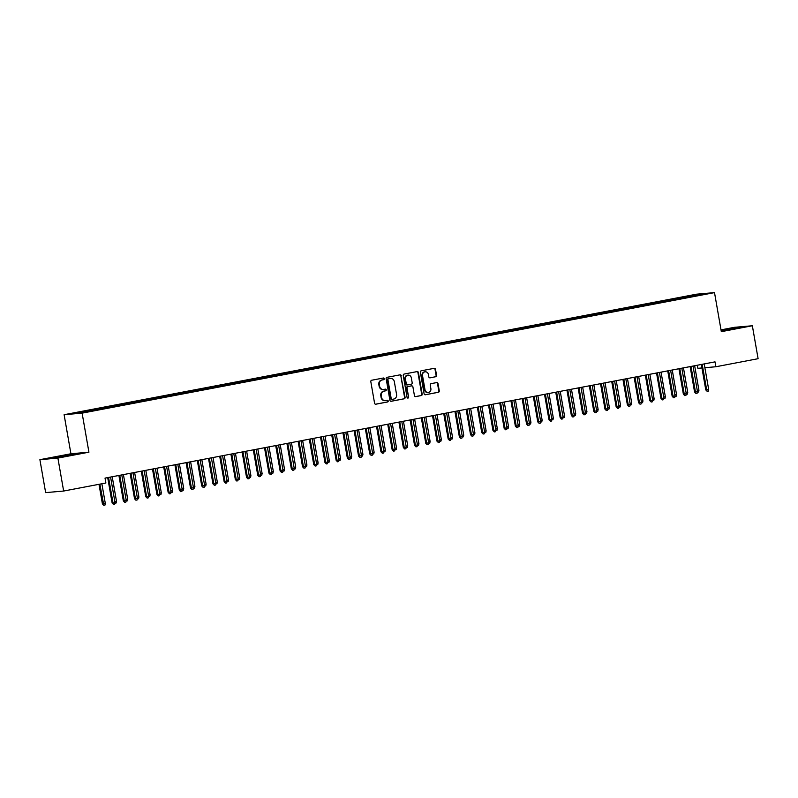<?xml version="1.0" encoding="UTF-8"?>
<svg xmlns="http://www.w3.org/2000/svg" width="798" height="798" viewBox="0 0 798 798"><rect width="100%" height="100%" fill="white"/><g stroke="black" fill="none" stroke-linecap="round" stroke-linejoin="round"><path stroke-width="1.2" d="M384.297 378.711A0.848 0.778 85 0 0 383.389 378.013L371.698 380.237A1.217 1.117 85 0 0 370.811 381.653L374.571 403.209A1.217 1.117 85 0 0 375.888 404.197L387.569 401.973A0.848 0.778 85 0 0 387.349 400.287A0.848 0.778 85 0 0 387.269 400.297L385.763 400.586A3.89 3.581 85 0 1 381.574 397.424L381.264 395.628A3.89 3.581 85 0 1 384.107 391.12L385.624 390.83A0.848 0.778 85 0 0 385.404 389.145A0.848 0.778 85 0 0 385.324 389.155L383.818 389.444A3.89 3.581 85 0 1 379.629 386.282L379.319 384.486A3.89 3.581 85 0 1 382.162 379.978L383.678 379.688A0.848 0.778 85 0 0 384.297 378.711M383.249 389.504A3.89 3.581 85 0 1 379.14 386.322L378.831 384.526A3.89 3.581 85 0 1 381.683 380.028L383.19 379.738A0.848 0.778 85 0 0 383.16 378.062M375.569 404.207L387.08 402.012A0.848 0.778 85 0 0 387.05 400.337M385.185 400.646A3.89 3.581 85 0 1 381.085 397.464L380.776 395.668A3.89 3.581 85 0 1 383.619 391.16L385.135 390.87A0.848 0.778 85 0 0 385.105 389.195M435.678 376.776A1.217 1.117 85 0 0 436.566 375.369L435.518 369.314A1.217 1.117 85 0 0 434.202 368.327L421.234 370.801A1.217 1.117 85 0 0 420.346 372.207L424.107 393.773A1.217 1.117 85 0 0 425.414 394.761L438.391 392.287A1.217 1.117 85 0 0 439.279 390.88L438.002 383.569A1.217 1.117 85 0 0 436.696 382.581L431.139 383.639A1.217 1.117 85 0 0 430.252 385.045L430.88 388.676A3.252 2.993 85 0 1 428.227 392.476A3.252 2.993 85 0 1 425.005 389.793L422.521 375.599A3.252 2.993 85 0 1 425.184 371.798A3.252 2.993 85 0 1 428.406 374.481L428.815 376.846A1.217 1.117 85 0 0 430.132 377.833L435.189 376.816A1.217 1.117 85 0 0 436.087 375.409L435.03 369.364A1.217 1.117 85 0 0 434.042 368.367M715.018 361.863L105.027 478.112L105.875 482.999L63.65 491.039L57.895 458.092L88.927 452.187L82.114 413.135L714.509 292.617L721.322 331.669L752.354 325.754L758.1 358.701L715.876 366.751L715.018 361.863M401.324 375.838A1.217 1.117 85 0 0 400.017 374.851L387.04 377.314A1.217 1.117 85 0 0 386.152 378.731L389.913 400.287A1.217 1.117 85 0 0 391.219 401.274L404.197 398.801A1.217 1.117 85 0 0 405.085 397.394L400.835 375.878A1.217 1.117 85 0 0 399.848 374.88M404.137 374.062L417.115 371.589A1.217 1.117 85 0 1 418.421 372.576L422.182 394.142A1.217 1.117 85 0 1 421.294 395.549L415.738 396.606A1.217 1.117 85 0 1 414.431 395.618L412.905 386.87A1.217 1.117 85 0 0 411.598 385.883L407.908 386.581A1.217 1.117 85 0 0 407.02 387.988L408.616 397.095A0.848 0.778 85 0 1 407.918 398.092A0.848 0.778 85 0 1 407.07 397.384L403.249 375.469A1.217 1.117 85 0 1 404.137 374.062M82.114 413.135L64.109 414.711L696.504 294.193L714.509 292.617M90.533 410.99L90.373 410.072L83.65 411.349L73.057 413.554L94.603 410.391L693.193 296.317M90.373 410.072L96.578 409.065L97.087 409.913M101.735 408.855L101.575 407.938L96.578 409.065M101.575 407.938L107.78 406.93L108.289 407.778M112.937 406.721L112.777 405.803L107.78 406.93M112.777 405.803L118.982 404.795L119.491 405.643M124.139 404.586L123.979 403.668L118.982 404.795M123.979 403.668L130.184 402.661L130.692 403.509M135.341 402.451L135.181 401.534L130.184 402.661M135.181 401.534L141.386 400.526L141.894 401.374M146.543 400.317L146.383 399.399L141.386 400.526M146.383 399.399L152.588 398.392L153.096 399.239M157.745 398.182L157.585 397.264L152.588 398.392M157.585 397.264L163.79 396.257L164.288 397.105M168.937 396.047L168.777 395.13L163.79 396.257M168.777 395.13L174.991 394.122L175.49 394.97M180.139 393.913L179.979 392.995L174.991 394.122M179.979 392.995L186.193 391.988L186.692 392.835M191.34 391.778L191.181 390.86L186.193 391.988M191.181 390.86L197.385 389.853L197.894 390.701M202.542 389.643L202.383 388.726L197.385 389.853M202.383 388.726L208.587 387.718L209.096 388.566M213.744 387.509L213.585 386.591L208.587 387.718M213.585 386.591L219.789 385.584L220.298 386.431M224.946 385.374L224.787 384.456L219.789 385.584M224.787 384.456L230.991 383.449L231.5 384.297M236.148 383.24L235.989 382.322L230.991 383.449M235.989 382.322L242.193 381.314L242.702 382.162M247.35 381.105L247.19 380.187L242.193 381.314M247.19 380.187L253.395 379.18L253.904 380.028M258.552 378.97L258.392 378.053L253.395 379.18M258.392 378.053L264.597 377.045L265.096 377.893M269.744 376.836L269.584 375.918L264.597 377.045M269.584 375.918L275.799 374.91L276.298 375.758M280.946 374.701L280.786 373.783L275.799 374.91M280.786 373.783L287.001 372.776L287.499 373.624M292.148 372.566L291.988 371.649L287.001 372.776M291.988 371.649L298.193 370.641L298.701 371.489M303.35 370.432L303.19 369.514L298.193 370.641M303.19 369.514L309.395 368.506L309.903 369.354M314.552 368.297L314.392 367.379L309.395 368.506M314.392 367.379L320.596 366.372L321.105 367.22M325.754 366.162L325.594 365.245L320.596 366.372M325.594 365.245L331.798 364.237L332.307 365.085M336.956 364.028L336.796 363.11L331.798 364.237M336.796 363.11L343 362.102L343.509 362.95M348.157 361.893L347.998 360.975L343 362.102M347.998 360.975L354.202 359.968L354.711 360.816M359.359 359.758L359.2 358.841L354.202 359.968M359.2 358.841L365.404 357.833L365.903 358.691M370.551 357.624L370.392 356.706L365.404 357.833M370.392 356.706L376.606 355.699L377.105 356.556M381.753 355.489L381.594 354.571L376.606 355.699M381.594 354.571L387.808 353.564L388.307 354.422M392.955 353.354L392.796 352.437L387.808 353.564M392.796 352.437L399 351.429L399.509 352.287M404.157 351.22L403.997 350.302L399 351.429M403.997 350.302L410.202 349.295L410.711 350.152M415.359 349.085L415.199 348.167L410.202 349.295M415.199 348.167L421.404 347.16L421.913 348.018M426.561 346.95L426.401 346.033L421.404 347.16M426.401 346.033L432.606 345.025L433.115 345.883M437.763 344.816L437.603 343.898L432.606 345.025M437.603 343.898L443.808 342.891L444.316 343.748M448.965 342.681L448.805 341.763L443.808 342.891M448.805 341.763L455.01 340.756L455.518 341.614M460.167 340.546L460.007 339.629L455.01 340.756M460.007 339.629L466.212 338.621L466.71 339.479M471.359 338.412L471.199 337.494L466.212 338.621M471.199 337.494L477.413 336.487L477.912 337.345M482.561 336.277L482.401 335.36L477.413 336.487M482.401 335.36L488.615 334.352L489.114 335.21M493.763 334.143L493.603 333.225L488.615 334.352M493.603 333.225L499.807 332.217L500.316 333.075M504.964 332.008L504.805 331.09L499.807 332.217M504.805 331.09L511.009 330.083L511.518 330.941M516.166 329.873L516.007 328.956L511.009 330.083M516.007 328.956L522.211 327.948L522.72 328.806M527.368 327.739L527.209 326.821L522.211 327.948M527.209 326.821L533.413 325.813L533.922 326.671M538.57 325.604L538.411 324.686L533.413 325.813M538.411 324.686L544.615 323.679L545.124 324.537M549.772 323.469L549.613 322.552L544.615 323.679M549.613 322.552L555.817 321.544L556.326 322.402M560.974 321.335L560.814 320.417L555.817 321.544M560.814 320.417L567.019 319.409L567.518 320.267M572.166 319.2L572.006 318.282L567.019 319.409M572.006 318.282L578.221 317.275L578.72 318.133M583.368 317.065L583.208 316.148L578.221 317.275M583.208 316.148L589.423 315.14L589.922 315.998M594.57 314.931L594.41 314.013L589.423 315.14M594.41 314.013L600.615 313.006L601.123 313.863M605.772 312.796L605.612 311.878L600.615 313.006M605.612 311.878L611.817 310.871L612.325 311.729M616.974 310.661L616.814 309.744L611.817 310.871M616.814 309.744L623.019 308.736L623.527 309.594M628.176 308.527L628.016 307.609L623.019 308.736M628.016 307.609L634.22 306.602L634.729 307.459M639.378 306.392L639.218 305.474L634.22 306.602M639.218 305.474L645.422 304.467L645.931 305.325M650.579 304.257L650.42 303.34L645.422 304.467M650.42 303.34L656.624 302.332L657.133 303.19M661.781 302.123L661.622 301.205L656.624 302.332M661.622 301.205L667.826 300.198L668.325 301.055M672.973 299.988L672.814 299.07L667.826 300.198M672.814 299.07L679.028 298.063L679.527 298.921M684.175 297.854L684.016 296.936L679.028 298.063M684.016 296.936L705.562 293.784L693.233 296.128M685.741 296.786L686.16 297.474M698.07 294.442L697.821 295.25M674.549 298.921L674.958 299.609M663.347 301.055L663.756 301.744M652.146 303.19L652.555 303.878M640.944 305.325L641.353 306.013M629.742 307.459L630.151 308.148M618.54 309.594L618.949 310.282M607.338 311.729L607.747 312.417M596.136 313.863L596.545 314.552M584.934 315.998L585.353 316.686M573.742 318.133L574.151 318.821M562.54 320.267L562.949 320.956M551.338 322.402L551.747 323.09M540.136 324.537L540.545 325.225M528.934 326.671L529.343 327.36M517.732 328.806L518.141 329.494M506.531 330.941L506.939 331.629M495.329 333.075L495.738 333.764M484.127 335.21L484.546 335.898M472.935 337.345L473.344 338.033M461.733 339.479L462.142 340.167M450.531 341.614L450.94 342.302M439.329 343.748L439.738 344.437M428.127 345.883L428.536 346.571M416.925 348.018L417.334 348.706M405.723 350.152L406.132 350.841M394.521 352.287L394.93 352.975M383.319 354.422L383.738 355.11M372.127 356.556L372.536 357.245M360.925 358.691L361.334 359.379M349.724 360.826L350.132 361.514M338.522 362.96L338.931 363.649M327.32 365.095L327.729 365.783M316.118 367.23L316.527 367.918M304.916 369.364L305.325 370.053M293.714 371.499L294.123 372.187M282.512 373.634L282.931 374.322M271.32 375.768L271.729 376.457M260.118 377.903L260.527 378.591M248.916 380.038L249.325 380.726M237.714 382.172L238.123 382.86M226.512 384.307L226.921 384.995M215.31 386.441L215.719 387.13M204.108 388.576L204.517 389.264M192.907 390.711L193.316 391.399M181.705 392.845L182.124 393.534M170.513 394.98L170.922 395.668M159.311 397.115L159.72 397.803M148.109 399.249L148.518 399.938M136.907 401.384L137.316 402.072M125.705 403.519L126.114 404.207M114.503 405.653L114.912 406.342M103.301 407.788L103.71 408.476M92.099 409.923L92.508 410.611M697.332 365.235L697.871 368.327L701.951 367.968M704.883 367.718L715.876 366.751M752.354 325.754L734.35 327.33L721.013 329.873M88.927 452.187L70.922 453.763L39.9 459.678L57.895 458.092M39.9 459.678L45.646 492.625L63.65 491.039M70.922 453.763L64.109 414.711M85.386 411.199L85.795 411.888M72.568 454.102L50.952 458.222L69.885 455.439L77.985 453.623L72.618 454.381M721.222 331.07L741.302 327.21L721.083 330.272M390.9 401.284L403.708 398.85A1.217 1.117 85 0 0 404.596 397.434L400.835 375.878M388.546 378.761A0.848 0.778 85 0 0 387.918 379.748L391.219 398.681A0.848 0.778 85 0 0 392.137 399.369L393.733 399.06A3.89 3.581 85 0 0 396.586 394.561L394.322 381.624A3.89 3.581 85 0 0 390.132 378.461L388.057 378.811A0.848 0.778 85 0 0 387.429 379.798L387.918 379.748M391.998 399.379L391.648 399.409A0.848 0.778 85 0 1 390.731 398.721L387.429 379.798M390.222 378.442A3.89 3.581 85 0 0 389.653 378.501L390.132 378.461M388.057 378.811L389.653 378.501M415.419 396.616L420.805 395.589A1.217 1.117 85 0 0 421.693 394.182L417.933 372.616A1.217 1.117 85 0 0 416.945 371.619M411.319 385.903A1.217 1.117 85 0 0 411.11 385.923L407.429 386.631A1.217 1.117 85 0 0 406.531 388.037L408.616 397.095M407.668 398.072A0.848 0.778 85 0 0 408.127 397.135M411.319 377.793A3.252 2.993 85 0 0 408.097 375.12A3.252 2.993 85 0 0 405.434 378.92L406.312 383.918A1.217 1.117 85 0 0 407.618 384.905L411.299 384.207A1.217 1.117 85 0 0 412.197 382.801L411.319 377.793M407.848 375.15A3.252 2.993 85 0 0 404.955 378.96L405.434 378.92M407.419 384.925L407.13 384.945A1.217 1.117 85 0 1 405.823 383.958L404.955 378.96M429.813 377.843L435.189 376.816M424.935 371.828A3.252 2.993 85 0 0 422.042 375.639L422.521 375.599M427.987 392.486A3.252 2.993 85 0 1 424.516 389.833L422.042 375.639M425.095 394.771L437.903 392.327A1.217 1.117 85 0 0 438.79 390.92L437.513 383.619A1.217 1.117 85 0 0 436.526 382.621M105.306 503.438L104.937 505.134L103.82 505.343L102.413 503.907L105.306 503.438L101.865 483.758M103.82 505.343L99.85 484.147M102.413 503.907L98.992 484.306M107.7 477.603L112.139 503.049L113.017 502.969L108.558 477.443M115.032 502.59L114.663 504.276L113.545 504.486L113.017 502.969L115.032 502.59L110.573 477.054M113.545 504.486L112.139 503.049M114.862 501.623L116.508 501.304L112.219 476.745M116.508 501.304L116.139 502.999L114.892 503.219M126.064 499.488L127.7 499.169L123.421 474.611M127.7 499.169L127.341 500.865L126.094 501.084M118.902 475.468L123.341 500.915L124.219 500.835L119.76 475.309M126.234 500.456L125.865 502.142L124.747 502.351L124.219 500.835L126.234 500.456L121.775 474.92M124.747 502.351L123.341 500.915M130.104 473.334L134.543 498.78L135.421 498.7L130.962 473.174M137.436 498.321L137.066 500.007L135.949 500.216L135.421 498.7L137.436 498.321L132.977 472.785M135.949 500.216L134.543 498.78M71.74 455.03L57.905 457.483M52.967 458.042L75.93 454.082M735.058 328.616L721.163 330.751M721.123 330.542L739.237 327.679M137.266 497.354L138.902 497.034L134.623 472.476M138.902 497.034L138.543 498.73L137.296 498.95M148.468 495.219L150.104 494.9L145.815 470.341M150.104 494.9L149.745 496.595L148.498 496.815M141.306 471.199L145.745 496.645L146.623 496.565L142.164 471.039M148.637 496.186L148.268 497.872L147.151 498.082L146.623 496.565L148.637 496.186L144.179 470.65M147.151 498.082L145.745 496.645M152.498 469.064L156.947 494.511L157.814 494.431L153.366 468.905M159.839 494.052L159.47 495.738L158.353 495.947L157.814 494.431L159.839 494.052L155.381 468.516M158.353 495.947L156.947 494.511M159.67 493.084L161.306 492.765L157.016 468.207M161.306 492.765L160.937 494.461L159.7 494.68M163.7 466.93L168.149 492.376L169.016 492.296L164.568 466.77M171.031 491.917L170.672 493.603L169.545 493.812L169.016 492.296L171.031 491.917L166.583 466.381M169.545 493.812L168.149 492.376M170.872 490.95L172.508 490.63L168.218 466.072M172.508 490.63L172.139 492.326L170.902 492.546M174.902 464.795L179.341 490.241L180.218 490.162L175.769 464.636M182.233 489.782L181.874 491.468L180.747 491.678L180.218 490.162L182.233 489.782L177.784 464.246M180.747 491.678L179.341 490.241M182.064 488.815L183.71 488.496L179.42 463.937M183.71 488.496L183.341 490.191L182.104 490.411M186.104 462.66L190.542 488.107L191.42 488.027L186.961 462.501M193.435 487.648L193.076 489.334L191.949 489.543L191.42 488.027L193.435 487.648L188.986 462.112M191.949 489.543L190.542 488.107M193.266 486.68L194.912 486.361L190.622 461.803M194.912 486.361L194.542 488.057L193.296 488.276M197.306 460.526L201.744 485.972L202.622 485.892L198.163 460.366M204.637 485.513L204.268 487.199L203.151 487.408L202.622 485.892L204.637 485.513L200.178 459.977M203.151 487.408L201.744 485.972M204.468 484.546L206.113 484.226L201.824 459.668M206.113 484.226L205.744 485.922L204.497 486.142M208.507 458.391L212.946 483.837L213.824 483.758L209.365 458.232M215.839 483.379L215.47 485.064L214.353 485.274L213.824 483.758L215.839 483.379L211.38 457.843M214.353 485.274L212.946 483.837M215.669 482.411L217.315 482.092L213.026 457.533M217.315 482.092L216.946 483.788L215.699 484.007M219.709 456.257L224.148 481.703L225.026 481.623L220.567 456.097M227.041 481.244L226.672 482.93L225.555 483.139L225.026 481.623L227.041 481.244L222.582 455.708M225.555 483.139L224.148 481.703M226.871 480.276L228.507 479.957L224.228 455.399M228.507 479.957L228.148 481.653L226.901 481.872M230.911 454.122L235.35 479.568L236.228 479.488L231.769 453.962M238.243 479.109L237.874 480.795L236.757 481.004L236.228 479.488L238.243 479.109L233.784 453.573M236.757 481.004L235.35 479.568M238.073 478.142L239.709 477.822L235.43 453.264M239.709 477.822L239.35 479.518L238.103 479.738M242.113 451.987L246.552 477.433L247.43 477.354L242.971 451.828M249.445 476.975L249.076 478.66L247.959 478.87L247.43 477.354L249.445 476.975L244.986 451.439M247.959 478.87L246.552 477.433M249.275 476.007L250.911 475.688L246.622 451.129M250.911 475.688L250.552 477.384L249.305 477.603M253.305 449.853L257.754 475.299L258.622 475.219L254.173 449.693M260.647 474.84L260.278 476.526L259.16 476.735L258.622 475.219L260.647 474.84L256.188 449.304M259.16 476.735L257.754 475.299M260.477 473.872L262.113 473.553L257.824 448.995M262.113 473.553L261.744 475.249L260.507 475.468M264.507 447.718L268.956 473.164L269.824 473.084L265.375 447.558M271.839 472.705L271.48 474.391L270.352 474.601L269.824 473.084L271.839 472.705L267.39 447.169M270.352 474.601L268.956 473.164M271.679 471.738L273.315 471.419L269.026 446.86M273.315 471.419L272.946 473.114L271.709 473.334M275.709 445.583L280.148 471.029L281.026 470.95L276.577 445.424M283.041 470.571L282.682 472.256L281.554 472.466L281.026 470.95L283.041 470.571L278.592 445.035M281.554 472.466L280.148 471.029M282.871 469.603L284.517 469.284L280.228 444.725M284.517 469.284L284.148 470.98L282.911 471.199M286.911 443.449L291.35 468.895L292.228 468.815L287.769 443.289M294.243 468.436L293.883 470.122L292.756 470.331L292.228 468.815L294.243 468.436L289.794 442.9M292.756 470.331L291.35 468.895M294.073 467.468L295.719 467.149L291.43 442.591M295.719 467.149L295.35 468.845L294.103 469.064M298.113 441.314L302.552 466.76L303.43 466.68L298.971 441.154M305.444 466.301L305.075 467.987L303.958 468.197L303.43 466.68L305.444 466.301L300.986 440.765M303.958 468.197L302.552 466.76M305.275 465.334L306.921 465.015L302.632 440.456M306.921 465.015L306.552 466.71L305.305 466.93M309.315 439.179L313.754 464.626L314.631 464.546L310.173 439.02M316.646 464.167L316.277 465.852L315.16 466.062L314.631 464.546L316.646 464.167L312.188 438.631M315.16 466.062L313.754 464.626M316.477 463.199L318.123 462.88L313.833 438.321M318.123 462.88L317.754 464.576L316.507 464.795M320.517 437.045L324.956 462.491L325.833 462.411L321.375 436.885M327.848 462.032L327.479 463.718L326.362 463.927L325.833 462.411L327.848 462.032L323.389 436.496M326.362 463.927L324.956 462.491M327.679 461.064L329.315 460.745L325.035 436.187M329.315 460.745L328.956 462.441L327.709 462.66M331.719 434.91L336.158 460.356L337.035 460.276L332.576 434.75M339.05 459.897L338.681 461.583L337.564 461.793L337.035 460.276L339.05 459.897L334.591 434.361M337.564 461.793L336.158 460.356M338.881 458.93L340.517 458.611L336.237 434.052M340.517 458.611L340.157 460.306L338.911 460.526M342.921 432.775L347.359 458.222L348.237 458.142L343.778 432.616M350.252 457.763L349.883 459.449L348.766 459.658L348.237 458.142L350.252 457.763L345.793 432.227M348.766 459.658L347.359 458.222M350.083 456.795L351.719 456.476L347.429 431.918M351.719 456.476L351.359 458.172L350.113 458.391M354.113 430.641L358.561 456.087L359.429 456.007L354.98 430.481M361.454 455.628L361.085 457.314L359.968 457.523L359.429 456.007L361.454 455.628L356.995 430.092M359.968 457.523L358.561 456.087M361.285 454.661L362.92 454.341L358.631 429.783M362.92 454.341L362.551 456.037L361.314 456.257M372.486 452.526L374.122 452.207L369.833 427.648M374.122 452.207L373.753 453.902L372.516 454.122M383.678 450.391L385.324 450.072L381.035 425.514M385.324 450.072L384.955 451.768L383.718 451.987M394.88 448.257L396.526 447.937L392.237 423.379M396.526 447.937L396.157 449.633L394.91 449.853M406.082 446.122L407.728 445.803L403.439 421.244M407.728 445.803L407.359 447.498L406.112 447.718M417.284 443.987L418.93 443.668L414.641 419.11M418.93 443.668L418.561 445.364L417.314 445.583M428.486 441.853L430.122 441.533L425.843 416.975M430.122 441.533L429.763 443.229L428.516 443.449M439.688 439.718L441.324 439.399L437.045 414.84M441.324 439.399L440.965 441.095L439.718 441.314M450.89 437.583L452.526 437.264L448.237 412.706M452.526 437.264L452.167 438.96L450.92 439.179M462.092 435.449L463.728 435.129L459.439 410.571M463.728 435.129L463.359 436.825L462.122 437.045M473.294 433.314L474.93 433.005L470.64 408.436M474.93 433.005L474.561 434.691L473.324 434.91M484.486 431.179L486.132 430.87L481.842 406.302M486.132 430.87L485.763 432.556L484.526 432.775M495.688 429.045L497.334 428.735L493.044 404.167M497.334 428.735L496.964 430.421L495.718 430.641M506.89 426.91L508.535 426.601L504.246 402.032M508.535 426.601L508.166 428.287L506.92 428.506M518.092 424.775L519.737 424.466L515.448 399.898M519.737 424.466L519.368 426.152L518.121 426.371M529.293 422.641L530.929 422.332L526.65 397.763M530.929 422.332L530.57 424.017L529.323 424.237M540.495 420.506L542.131 420.197L537.852 395.628M542.131 420.197L541.772 421.883L540.525 422.102M551.697 418.371L553.333 418.062L549.044 393.494M553.333 418.062L552.974 419.748L551.727 419.967M562.899 416.237L564.535 415.928L560.246 391.359M564.535 415.928L564.166 417.613L562.929 417.833M574.101 414.102L575.737 413.793L571.448 389.225M575.737 413.793L575.368 415.479L574.131 415.698M585.293 411.968L586.939 411.658L582.65 387.09M586.939 411.658L586.57 413.344L585.333 413.564M596.495 409.833L598.141 409.524L593.852 384.955M598.141 409.524L597.772 411.209L596.525 411.429M607.697 407.698L609.343 407.389L605.054 382.821M609.343 407.389L608.974 409.075L607.727 409.294M618.899 405.564L620.545 405.254L616.255 380.686M620.545 405.254L620.176 406.94L618.929 407.16M630.101 403.429L631.737 403.12L627.457 378.551M631.737 403.12L631.378 404.805L630.131 405.025M641.303 401.294L642.939 400.985L638.659 376.417M642.939 400.985L642.58 402.671L641.333 402.89M365.314 428.506L369.763 453.952L370.631 453.872L366.182 428.346M372.646 453.493L372.287 455.179L371.16 455.389L370.631 453.872L372.646 453.493L368.197 427.957M371.16 455.389L369.763 453.952M376.516 426.371L380.955 451.818L381.833 451.738L377.384 426.212M383.848 451.359L383.489 453.045L382.362 453.254L381.833 451.738L383.848 451.359L379.399 425.823M382.362 453.254L380.955 451.818M387.718 424.237L392.157 449.683L393.035 449.603L388.576 424.077M395.05 449.224L394.691 450.91L393.564 451.119L393.035 449.603L395.05 449.224L390.601 423.688M393.564 451.119L392.157 449.683M398.92 422.102L403.359 447.548L404.237 447.469L399.778 421.942M406.252 447.089L405.883 448.775L404.766 448.985L404.237 447.469L406.252 447.089L401.793 421.553M404.766 448.985L403.359 447.548M410.122 419.967L414.561 445.414L415.439 445.334L410.98 419.808M417.454 444.955L417.085 446.641L415.967 446.85L415.439 445.334L417.454 444.955L412.995 419.419M415.967 446.85L414.561 445.414M421.324 417.833L425.763 443.279L426.641 443.199L422.182 417.673M428.656 442.82L428.287 444.506L427.169 444.715L426.641 443.199L428.656 442.82L424.197 417.284M427.169 444.715L425.763 443.279M432.526 415.698L436.965 441.144L437.843 441.065L433.384 415.539M439.858 440.686L439.489 442.371L438.371 442.581L437.843 441.065L439.858 440.686L435.399 415.15M438.371 442.581L436.965 441.144M443.728 413.564L448.167 439.01L449.045 438.93L444.586 413.404M451.06 438.551L450.69 440.237L449.573 440.446L449.045 438.93L451.06 438.551L446.601 413.015M449.573 440.446L448.167 439.01M454.93 411.429L459.369 436.875L460.237 436.795L455.788 411.269M462.261 436.416L461.892 438.102L460.775 438.311L460.237 436.795L462.261 436.416L457.803 410.89M460.775 438.311L459.369 436.875M466.122 409.294L470.571 434.74L471.438 434.661L466.99 409.135M473.453 434.282L473.094 435.967L471.967 436.177L471.438 434.661L473.453 434.282L469.005 408.756M471.967 436.177L470.571 434.74M477.324 407.16L481.763 432.606L482.64 432.526L478.192 407M484.655 432.147L484.296 433.833L483.169 434.042L482.64 432.526L484.655 432.147L480.206 406.621M483.169 434.042L481.763 432.606M488.526 405.025L492.964 430.471L493.842 430.391L489.383 404.865M495.857 430.012L495.498 431.698L494.371 431.908L493.842 430.391L495.857 430.012L491.408 404.486M494.371 431.908L492.964 430.471M499.728 402.89L504.166 428.336L505.044 428.257L500.585 402.731M507.059 427.878L506.69 429.563L505.573 429.773L505.044 428.257L507.059 427.878L502.6 402.352M505.573 429.773L504.166 428.336M510.929 400.756L515.368 426.202L516.246 426.122L511.787 400.596M518.261 425.743L517.892 427.429L516.775 427.638L516.246 426.122L518.261 425.743L513.802 400.217M516.775 427.638L515.368 426.202M522.131 398.631L526.57 424.067L527.448 423.987L522.989 398.461M529.463 423.608L529.094 425.294L527.977 425.504L527.448 423.987L529.463 423.608L525.004 398.082M527.977 425.504L526.57 424.067M533.333 396.496L537.772 421.933L538.65 421.853L534.191 396.327M540.665 421.474L540.296 423.159L539.179 423.369L538.65 421.853L540.665 421.474L536.206 395.948M539.179 423.369L537.772 421.933M544.535 394.362L548.974 419.798L549.852 419.718L545.393 394.192M551.867 419.339L551.498 421.025L550.381 421.234L549.852 419.718L551.867 419.339L547.408 393.813M550.381 421.234L548.974 419.798M555.737 392.227L560.176 417.663L561.044 417.583L556.595 392.057M563.069 417.204L562.7 418.89L561.583 419.1L561.044 417.583L563.069 417.204L558.61 391.678M561.583 419.1L560.176 417.663M566.929 390.092L571.378 415.529L572.246 415.449L567.797 389.923M574.261 415.07L573.902 416.756L572.774 416.965L572.246 415.449L574.261 415.07L569.812 389.544M572.774 416.965L571.378 415.529M578.131 387.958L582.57 413.394L583.448 413.314L578.999 387.788M585.463 412.935L585.104 414.621L583.976 414.83L583.448 413.314L585.463 412.935L581.014 387.409M583.976 414.83L582.57 413.394M589.333 385.823L593.772 411.259L594.65 411.179L590.191 385.653M596.665 410.8L596.305 412.486L595.178 412.696L594.65 411.179L596.665 410.8L592.216 385.274M595.178 412.696L593.772 411.259M600.535 383.688L604.974 409.125L605.852 409.045L601.393 383.519M607.867 408.666L607.497 410.352L606.38 410.571L605.852 409.045L607.867 408.666L603.408 383.14M606.38 410.571L604.974 409.125M611.737 381.554L616.176 406.99L617.054 406.91L612.595 381.384M619.068 406.531L618.699 408.217L617.582 408.436L617.054 406.91L619.068 406.531L614.61 381.005M617.582 408.436L616.176 406.99M622.939 379.419L627.378 404.855L628.255 404.776L623.797 379.25M630.27 404.396L629.901 406.082L628.784 406.302L628.255 404.776L630.27 404.396L625.812 378.87M628.784 406.302L627.378 404.855M634.141 377.284L638.58 402.721L639.457 402.641L634.999 377.115M641.472 402.262L641.103 403.948L639.986 404.167L639.457 402.641L641.472 402.262L637.013 376.736M639.986 404.167L638.58 402.721M645.343 375.15L649.781 400.586L650.659 400.506L646.2 374.98M652.674 400.127L652.305 401.813L651.188 402.032L650.659 400.506L652.674 400.127L648.215 374.601M651.188 402.032L649.781 400.586M652.505 399.16L654.141 398.85L649.851 374.282M654.141 398.85L653.781 400.536L652.535 400.756M656.545 373.015L660.983 398.451L661.851 398.372L657.402 372.846M663.876 397.993L663.507 399.678L662.39 399.898L661.851 398.372L663.876 397.993L659.417 372.466M662.39 399.898L660.983 398.451M663.707 397.025L665.342 396.716L661.053 372.147M665.342 396.716L664.973 398.401L663.736 398.621M667.736 370.88L672.185 396.317L673.053 396.237L668.604 370.711M675.068 395.858L674.709 397.544L673.582 397.763L673.053 396.237L675.068 395.858L670.619 370.332M673.582 397.763L672.185 396.317M674.909 394.89L676.544 394.581L672.255 370.013M676.544 394.581L676.175 396.267L674.938 396.486M678.938 368.746L683.377 394.182L684.255 394.102L679.806 368.576M686.27 393.723L685.911 395.409L684.784 395.628L684.255 394.102L686.27 393.723L681.821 368.197M684.784 395.628L683.377 394.182M686.1 392.756L687.746 392.446L683.457 367.878M687.746 392.446L687.377 394.132L686.14 394.352M690.14 366.611L694.579 392.047L695.457 391.968L690.998 366.442M697.472 391.589L697.113 393.274L695.986 393.494L695.457 391.968L697.472 391.589L693.023 366.063M695.986 393.494L694.579 392.047M697.302 390.621L698.948 390.312L694.659 365.743M698.948 390.312L698.579 391.998L697.332 392.217M701.342 364.477L705.781 389.913L706.659 389.833L702.2 364.307M708.674 389.454L708.305 391.14L707.188 391.359L706.659 389.833L708.674 389.454L704.215 363.928M707.188 391.359L705.781 389.913"/></g></svg>
